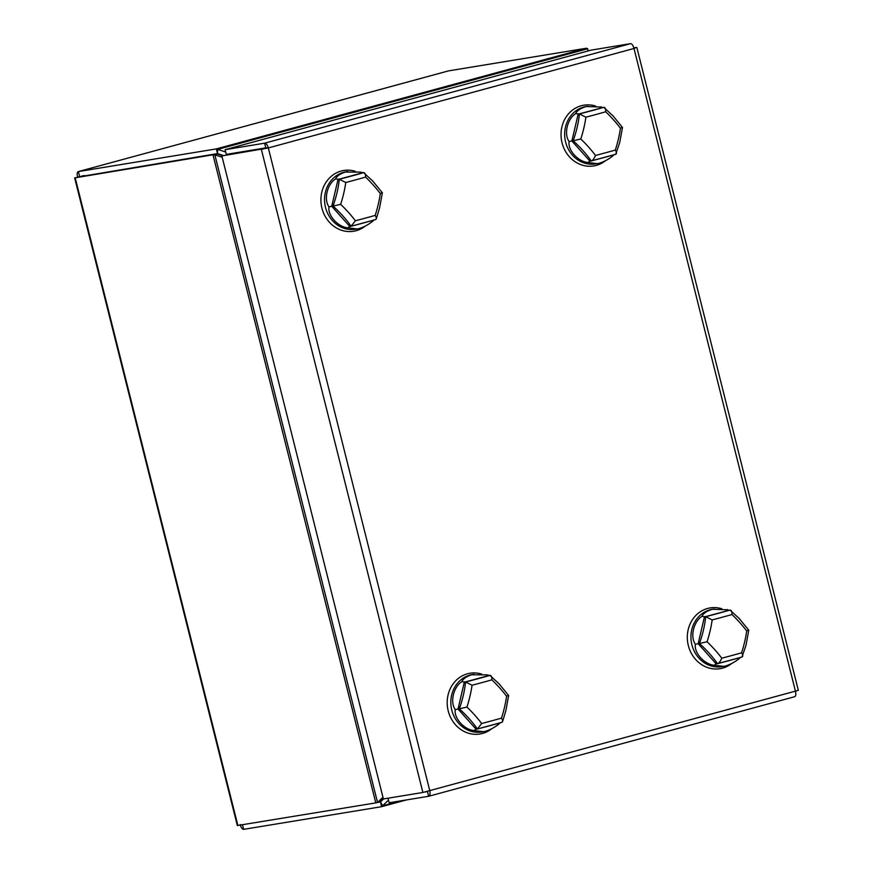 <?xml version="1.0" encoding="UTF-8"?>
<svg xmlns="http://www.w3.org/2000/svg" width="873" height="873" viewBox="0 0 873 873"><rect width="100%" height="100%" fill="white"/><g stroke="black" fill="none" stroke-linecap="round" stroke-linejoin="round"><path stroke-width="1.31" d="M424.955 791.997L427.475 791.582L428.654 796.285L389.162 802.767L388.016 798.206M797.813 690.488L422.881 792.477L261.365 149.447L265.578 148.301L221.862 155.929L268.327 147.941L429.778 790.709C430.389 793.873 430.018 795.74 428.654 796.285L794.572 696.741C795.849 696.218 796.143 694.384 795.445 691.23L633.994 48.473L636.297 47.458L633.831 47.862M221.862 155.929L383.389 798.97L422.881 792.477M265.785 147.886L268.327 147.941C267.367 144.842 266.123 143.248 264.606 143.183L225.114 149.676L226.293 154.379L265.785 147.886L264.606 143.183L630.524 43.65L591.032 50.143L225.114 149.676M798.348 690.412L636.843 47.458L633.907 48.102M630.524 43.65C631.954 43.737 633.111 45.341 633.994 48.473L268.327 147.941M240.184 824.527C241.068 827.659 242.225 829.263 243.654 829.35L381.556 806.696L380.519 801.905L377.583 802.451M243.654 829.35L242.476 824.647M406.414 799.941L381.556 806.696L382.581 805.801L380.519 801.905L383.585 798.937M388.485 800.094L382.581 805.801L400.652 800.879M78.483 176.913L77.555 177.066C76.857 173.913 77.151 172.079 78.428 171.555L79.639 176.728L217.508 153.593L216.329 148.901L78.33 171.577L448.449 70.899L586.46 48.222L587.725 48.735L587.966 50.972M586.46 48.222L216.329 148.901L217.704 149.392L217.508 153.593M217.683 153.626L223.423 155.514M587.725 48.735L217.704 149.392L225.703 152.011M230.701 153.648L231.465 153.899M378.838 802.058L383.291 798.599M375.783 802.887L237.336 825.542L74.652 177.896L217.475 154.041L213.077 155.154L375.783 802.887L379.471 801.861M77.555 177.066L217.29 154.008M222.615 155.732L217.475 154.041M222.2 157.271L214.867 154.859L377.54 802.473L382.952 797.235M355.453 171.359A30.784 27.696 80.7 0 0 326 182.315A30.784 27.696 80.7 0 0 329.263 222.091A30.784 27.696 80.7 0 0 365.22 226.162M345.763 182.501A54.988 21.825 107.8 0 1 344.257 190.98A54.988 21.825 107.8 0 1 343.154 195.683A54.988 21.825 107.8 0 1 340.666 204.326A54.988 19.599 42.5 0 1 346.93 210.699A54.988 19.599 42.5 0 1 350.095 214.245A54.988 19.599 42.5 0 1 355.376 220.771A54.988 2.215 -14.1 0 0 363.648 218.577A54.988 2.215 -14.1 0 0 365.798 217.988A54.988 2.215 -14.1 0 0 367.915 217.421A54.988 2.215 -14.1 0 0 375.194 215.38A54.988 21.825 -72.2 0 0 377.682 206.737A54.988 21.825 -72.2 0 0 378.784 202.034A54.988 21.825 -72.2 0 0 380.29 193.555A54.988 19.599 -137.5 0 0 375.019 187.018A54.988 19.599 -137.5 0 0 371.843 183.472A54.988 19.599 -137.5 0 0 365.58 177.11A54.988 2.215 165.9 0 1 358.301 179.14A54.988 2.215 165.9 0 1 356.184 179.718A54.988 2.215 165.9 0 1 354.034 180.296A54.988 2.215 165.9 0 1 345.763 182.501L339.291 179.271L335.494 178.987C336.803 176.095 340.088 173.782 345.37 172.068L360.778 172.112L361.869 172.876M375.194 215.38C376.634 217.814 376.7 219.232 375.412 219.636L376.252 218.97L379.569 207.938L382.374 192.791L372.815 181.104L363.615 172.658C365.001 172.647 365.656 174.131 365.58 177.11M355.376 220.771L351.099 226.249L349.626 226.511M375.576 219.603L351.099 226.249A48.593 17.329 -137.5 0 0 344.333 217.584A48.593 17.329 -137.5 0 0 341.529 214.452A48.593 17.329 -137.5 0 0 333.028 206.072L328.99 206.836C323.545 199.601 327.2 184.127 335.494 178.987M381.676 192.835L380.29 193.555M340.666 204.326L333.028 206.072A48.593 19.282 -72.2 0 0 336.541 194.603A48.593 19.282 -72.2 0 0 337.513 190.445A48.593 19.282 -72.2 0 0 339.291 179.271A48.593 1.964 -14.1 0 0 350.433 176.335A48.593 1.964 -14.1 0 0 352.343 175.811A48.593 1.964 -14.1 0 0 354.209 175.309A48.593 1.964 -14.1 0 0 363.615 172.658L360.975 172.363M374.135 219.843L373.066 220.814M362.339 172.865L338.015 179.478L331.751 206.279L349.811 226.467L347.76 227.809C337.862 226.969 327.451 215.282 328.99 206.836M373.044 220.934C369.028 224.274 364.532 226.784 359.534 228.453L357.199 228.955L347.76 227.809M357.199 228.955L355.497 229.239A29.093 26.168 -99.3 0 1 325.203 206.104A29.093 26.168 -99.3 0 1 343.689 172.341A29.093 26.168 -99.3 0 1 346.057 171.828L347.77 171.544M577.762 163.306A30.784 27.696 80.7 0 0 605.349 160.839A30.784 27.696 80.7 0 1 577.762 163.306A30.784 27.696 80.7 0 1 562.507 124.697A30.784 27.696 80.7 0 1 595.582 106.048A30.784 27.696 80.7 0 0 562.507 124.697A30.784 27.696 80.7 0 0 577.762 163.306M481.732 674.109A30.784 27.696 80.7 0 0 448.667 692.758A30.784 27.696 80.7 0 0 463.912 731.367A30.784 27.696 80.7 0 0 491.51 728.9A30.784 27.696 80.7 0 1 463.912 731.367A30.784 27.696 80.7 0 1 448.667 692.758A30.784 27.696 80.7 0 1 481.732 674.109M721.862 608.787A30.784 27.696 80.7 0 0 692.409 619.732A30.784 27.696 80.7 0 0 695.672 659.519A30.784 27.696 80.7 0 0 731.629 663.578A30.784 27.696 80.7 0 1 695.672 659.519A30.784 27.696 80.7 0 1 692.409 619.732A30.784 27.696 80.7 0 1 721.862 608.787M615.323 150.058A54.988 21.825 -72.2 0 0 617.811 141.415A54.988 21.825 -72.2 0 0 618.913 136.712A54.988 21.825 -72.2 0 0 620.419 128.233A54.988 19.599 -137.5 0 0 615.138 121.696A54.988 19.599 -137.5 0 0 611.973 118.161A54.988 19.599 -137.5 0 0 605.709 111.788A54.988 2.215 165.9 0 1 598.431 113.817A54.988 2.215 165.9 0 1 596.314 114.396A54.988 2.215 165.9 0 1 594.153 114.985A54.988 2.215 165.9 0 1 585.892 117.178A54.988 21.825 107.8 0 1 584.386 125.657A54.988 21.825 107.8 0 1 583.284 130.361A54.988 21.825 107.8 0 1 580.796 139.014A54.988 19.599 42.5 0 1 587.06 145.376A54.988 19.599 42.5 0 1 590.224 148.923A54.988 19.599 42.5 0 1 595.506 155.449A54.988 2.215 -14.1 0 0 603.767 153.255A54.988 2.215 -14.1 0 0 605.927 152.677A54.988 2.215 -14.1 0 0 608.045 152.098A54.988 2.215 -14.1 0 0 615.323 150.058C616.753 152.469 616.829 153.888 615.541 154.314A48.593 1.964 165.9 0 1 606.419 156.889M605.709 111.788C605.786 108.83 605.131 107.346 603.745 107.335L612.933 115.782L622.493 127.469L619.699 142.615L615.705 154.281L591.217 160.938A48.593 17.329 -137.5 0 0 584.463 152.262A48.593 17.329 -137.5 0 0 581.658 149.13A48.593 17.329 -137.5 0 0 573.157 140.749L569.12 141.513C563.674 134.278 567.319 118.804 575.623 113.665L579.421 113.948L585.892 117.178M595.506 155.449C594.142 158.635 592.712 160.468 591.217 160.938L589.941 161.145L571.88 140.957L578.144 114.156L603.745 107.335A48.593 1.964 -14.1 0 1 594.338 109.987A48.593 1.964 -14.1 0 1 590.563 111.013A48.593 1.964 -14.1 0 1 579.421 113.948A48.593 19.282 -72.2 0 1 577.642 125.123A48.593 19.282 -72.2 0 1 576.671 129.28A48.593 19.282 -72.2 0 1 573.157 140.749L580.796 139.014M620.419 128.233L621.805 127.513M602.457 107.543L600.908 106.79L601.999 107.554M601.093 107.041L586.187 106.506A29.093 26.168 -99.3 0 0 583.819 107.019A29.093 26.168 -99.3 0 0 565.322 140.782A29.093 26.168 -99.3 0 0 595.615 163.917L597.328 163.644L587.889 162.487C577.981 161.647 567.581 149.97 569.12 141.513M613.359 155.067L613.162 155.612C609.158 158.951 604.651 161.461 599.664 163.131L597.328 163.644M614.265 154.532L613.195 155.492M587.889 162.487L589.755 161.189M575.623 113.665C576.922 110.773 580.218 108.47 585.499 106.746L587.9 106.222M741.603 652.808A54.988 21.825 -72.2 0 0 744.091 644.165A54.988 21.825 -72.2 0 0 745.193 639.462A54.988 21.825 -72.2 0 0 746.699 630.972A54.988 19.599 -137.5 0 0 741.417 624.446A54.988 19.599 -137.5 0 0 738.252 620.899A54.988 19.599 -137.5 0 0 731.989 614.527A54.988 2.215 165.9 0 1 724.71 616.567A54.988 2.215 165.9 0 1 722.593 617.135A54.988 2.215 165.9 0 1 720.432 617.724A54.988 2.215 165.9 0 1 712.172 619.917A54.988 21.825 107.8 0 1 710.666 628.407A54.988 21.825 107.8 0 1 709.563 633.111A54.988 21.825 107.8 0 1 707.075 641.753A54.988 19.599 42.5 0 1 713.339 648.126A54.988 19.599 42.5 0 1 716.504 651.662A54.988 19.599 42.5 0 1 721.785 658.198A54.988 2.215 -14.1 0 0 730.057 656.005A54.988 2.215 -14.1 0 0 732.207 655.416A54.988 2.215 -14.1 0 0 734.324 654.837A54.988 2.215 -14.1 0 0 741.603 652.808C743.032 655.208 743.109 656.627 741.821 657.063A48.593 1.964 165.9 0 1 732.698 659.639M731.989 614.527C732.076 611.58 731.41 610.096 730.024 610.074L739.224 618.531L748.772 630.208L745.979 645.365L741.985 657.02L717.497 663.676A48.593 17.329 -137.5 0 0 710.742 655.012A48.593 17.329 -137.5 0 0 707.938 651.88A48.593 17.329 -137.5 0 0 699.437 643.488L695.399 644.263C689.954 637.017 693.599 621.543 701.903 616.403L705.7 616.687L712.172 619.917M721.785 658.198C720.421 661.385 718.992 663.207 717.497 663.676L716.22 663.884L698.16 643.707L704.424 616.905L730.024 610.074A48.593 1.964 -14.1 0 1 720.618 612.726A48.593 1.964 -14.1 0 1 716.842 613.752A48.593 1.964 -14.1 0 1 705.7 616.687A48.593 19.282 -72.2 0 1 703.922 627.873A48.593 19.282 -72.2 0 1 702.951 632.03A48.593 19.282 -72.2 0 1 699.437 643.488L707.075 641.753M746.699 630.972L748.085 630.262M728.737 610.282L727.187 609.529L728.278 610.292M727.384 609.78L712.466 609.256A29.093 26.168 -99.3 0 0 710.098 609.769A29.093 26.168 -99.3 0 0 691.602 643.521A29.093 26.168 -99.3 0 0 721.895 666.666L723.608 666.383L714.169 665.237C704.26 664.397 693.86 652.709 695.399 644.263M739.649 657.816L739.453 658.362C735.437 661.701 730.93 664.2 725.943 665.87L723.608 666.383M740.544 657.271L739.475 658.231M714.169 665.237L716.035 663.927M701.903 616.403C703.202 613.512 706.497 611.209 711.779 609.485L714.179 608.972M472.042 685.24A54.988 21.825 107.8 0 1 470.536 693.719A54.988 21.825 107.8 0 1 469.434 698.422A54.988 21.825 107.8 0 1 466.946 707.075A54.988 19.599 42.5 0 1 473.21 713.437A54.988 19.599 42.5 0 1 476.385 716.984A54.988 19.599 42.5 0 1 481.656 723.521A54.988 2.215 -14.1 0 0 489.928 721.316A54.988 2.215 -14.1 0 0 492.088 720.738A54.988 2.215 -14.1 0 0 494.194 720.16A54.988 2.215 -14.1 0 0 501.473 718.13A54.988 21.825 -72.2 0 0 503.972 709.476A54.988 21.825 -72.2 0 0 505.063 704.773A54.988 21.825 -72.2 0 0 506.58 696.294A54.988 19.599 -137.5 0 0 501.298 689.757A54.988 19.599 -137.5 0 0 498.123 686.222A54.988 19.599 -137.5 0 0 491.859 679.849A54.988 2.215 165.9 0 1 484.58 681.878A54.988 2.215 165.9 0 1 482.463 682.457A54.988 2.215 165.9 0 1 480.314 683.046A54.988 2.215 165.9 0 1 472.042 685.24L465.571 682.009L461.784 681.726C463.083 678.834 466.368 676.531 471.649 674.807L487.058 674.851L488.149 675.615M501.473 718.13C502.913 720.552 502.979 721.971 501.702 722.386L502.532 721.709L505.86 710.677L508.653 695.53L499.094 683.843L489.895 675.396C491.281 675.386 491.936 676.87 491.859 679.849M481.656 723.521L477.378 728.999L475.905 729.25M501.855 722.342L477.378 728.999A48.593 17.329 -137.5 0 0 470.612 720.323A48.593 17.329 -137.5 0 0 467.808 717.202A48.593 17.329 -137.5 0 0 459.307 708.811L455.269 709.574C449.824 702.339 453.48 686.865 461.784 681.726M507.955 695.585L506.58 696.294M466.946 707.075L459.307 708.811A48.593 19.282 -72.2 0 0 462.821 697.352A48.593 19.282 -72.2 0 0 463.792 693.195A48.593 19.282 -72.2 0 0 465.571 682.009A48.593 1.964 -14.1 0 0 476.713 679.074A48.593 1.964 -14.1 0 0 478.622 678.561A48.593 1.964 -14.1 0 0 480.488 678.048A48.593 1.964 -14.1 0 0 489.895 675.396L487.254 675.102M500.415 722.593L499.345 723.553M488.618 675.604L464.294 682.217L458.03 709.018L476.091 729.206L474.039 730.559C464.141 729.708 453.731 718.032 455.269 709.574M499.323 723.684C495.307 727.013 490.812 729.522 485.814 731.192L483.478 731.705L474.039 730.559M483.478 731.705L481.776 731.978A29.093 26.168 -99.3 0 1 451.483 708.843A29.093 26.168 -99.3 0 1 469.98 675.091A29.093 26.168 -99.3 0 1 472.337 674.567L474.05 674.294M428.861 796.231L794.572 696.741M406.371 799.941L381.763 806.641M78.428 171.555L448.558 70.877M80.556 176.477L84.059 175.528M237.882 825.542L75.187 177.808M366.005 222.288A48.593 1.964 165.9 0 1 362.459 223.259M375.412 219.636A48.593 1.964 165.9 0 1 366.289 222.211M362.24 223.313A48.593 1.964 165.9 0 1 351.35 226.183M602.359 157.991A48.593 1.964 165.9 0 1 591.479 160.872M606.135 156.965A48.593 1.964 165.9 0 1 604.531 157.413M604.269 157.478A48.593 1.964 165.9 0 1 602.588 157.937M728.639 660.741A48.593 1.964 165.9 0 1 717.759 663.611M732.414 659.715A48.593 1.964 165.9 0 1 730.81 660.152M730.548 660.228A48.593 1.964 165.9 0 1 728.868 660.675M492.285 725.037A48.593 1.964 165.9 0 1 488.738 725.998M501.702 722.386A48.593 1.964 165.9 0 1 492.579 724.95M488.52 726.063A48.593 1.964 165.9 0 1 477.629 728.933"/></g></svg>
